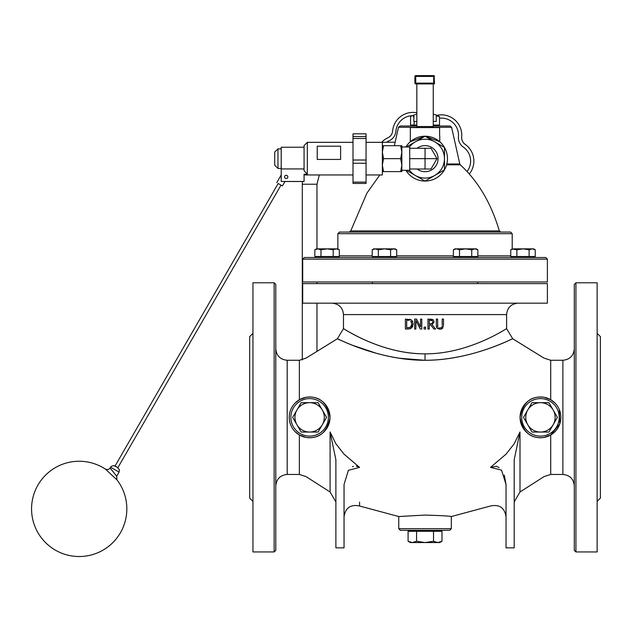 <?xml version="1.0" encoding="UTF-8"?>
<svg xmlns="http://www.w3.org/2000/svg" width="632" height="632" viewBox="0 0 632 632"><rect width="100%" height="100%" fill="white"/><g stroke="black" fill="none" stroke-linecap="round" stroke-linejoin="round"><path stroke-width="0.95" d="M451.327 528.692L398.752 528.692L400.38 530.327L449.7 530.327L451.327 528.692L451.327 516.542L490.503 506.003C499.383 504.162 504.557 507.717 506.034 516.652M398.752 528.692L398.752 516.542L425.044 515.072C441.01 515.562 449.771 516.052 451.327 516.542M574.298 417.365L574.298 550.306L575.934 551.941L575.934 282.781L574.298 284.416L574.298 474.774M574.298 359.948L574.298 330.591M575.934 282.781L597.137 282.781L597.137 551.941L575.934 551.941M275.781 417.365L275.781 284.416L274.146 282.781L274.146 551.941L275.781 550.306L275.781 417.365M274.146 282.781L252.942 282.781L252.942 551.941L274.146 551.941M545.756 257.5L304.324 257.5L302.696 259.128L302.696 281.967L547.383 281.967L547.383 259.128L545.756 257.5M535.241 249.798L532.183 248.85L533.606 248.85L535.241 249.798L535.241 256.521L510.759 256.521L510.759 249.798L513.816 248.85L532.183 248.85L529.126 249.798L523.004 248.85L516.881 249.798L512.212 248.961L512.212 233.682L337.867 233.682L337.867 248.961M512.212 233.682L510.585 232.055L339.495 232.055L337.867 233.682M431.348 127.293L451.611 127.293L450.024 126.021L433.449 126.021M416.63 126.021L400.056 126.021L398.468 127.293L418.732 127.293M559.281 409.528L559.755 423.93L550.709 434.99L544.073 437.431C544.073 488.647 544.073 488.647 544.073 437.431C530.919 439.098 522.917 432.407 520.065 417.365A20.39 20.39 0 0 0 550.654 435.021A20.39 20.39 0 0 0 550.654 399.701A20.39 20.39 0 0 0 520.065 417.365C522.901 402.331 530.904 395.64 544.073 397.291C544.073 346.075 544.073 346.075 544.073 397.291L550.709 399.732L554.872 402.94M289.235 417.365A20.39 20.39 0 0 0 319.816 435.021A20.39 20.39 0 0 0 319.816 399.701A20.39 20.39 0 0 0 289.235 417.365M295.207 402.94L299.37 399.732L306.014 397.291C306.014 346.075 306.014 346.075 306.014 397.291C319.326 395.632 327.321 402.442 330.015 417.713C327.021 432.517 319.018 439.09 306.014 437.431L299.37 434.99L295.207 431.782M335.884 459.733L330.086 431.964L335.884 443.767L344.045 454.171L359.576 467.38L348.382 470.319L344.045 484.468L344.045 547.865L335.884 547.865L335.884 459.733M490.543 467.348L506.034 454.171L514.195 443.767L519.994 431.964L514.195 459.733L514.195 547.865L506.034 547.865L506.034 484.468L501.547 470.121L490.503 467.38L496.476 466.282M496.578 466.313L499.138 467.672M504.289 475.114L506.034 484.468M352.466 466.724L353.407 466.345M356.274 466.061L359.49 467.325M340.877 340.379L337.338 338.807L343.476 328.68L343.476 314.594L506.603 314.594L506.603 328.68C507.03 327.984 469.458 354.07 425.044 353.849C382.779 354.118 346.557 330.307 343.713 328.814C339.621 325.662 378.434 353.967 425.044 353.849L425.044 360.287C470.113 360.382 509.337 339.913 512.489 338.918C516.889 336.058 474.751 360.169 425.044 360.287L398.681 358.186M440.599 329.201L442.558 328.324L443.514 325.29L442.558 328.324L441.547 328.98M437.739 326.539L437.636 319.081L436.309 319.081L436.309 325.29L437.265 328.324L439.904 329.24L436.996 328.024M436.633 327.4L436.396 326.515M437.636 325.29L437.644 325.725M439.335 328.063L438.521 327.763M440.986 327.913L441.539 327.566M441.594 327.502L439.904 328.111M442.1 326.475L441.76 327.297M416.535 319.081L420.549 326.957L416.535 319.081L414.663 319.081L414.663 329.027L415.896 329.027L415.896 320.448L420.296 329.027L421.781 329.027L421.781 319.081L420.549 319.081L420.549 326.957M410.452 328.624L409.639 328.869M408.264 329.019L411.195 328.229L413.225 324.066L411.795 320.337M409.623 319.239L411.211 319.871L405.381 319.081L405.381 329.027L407.672 329.027M412.388 321.032L412.736 321.649M412.822 326.191L412.143 327.36M430.503 319.081L433.038 319.602L434.168 321.783L432.098 324.698L434.168 321.783L433.038 319.602L427.943 319.081L427.943 329.027L429.262 329.027L429.262 325.069L430.779 325.069L433.923 329.027L430.779 325.069M302.696 303.17L547.383 303.17L547.383 283.602L302.696 283.602L302.696 303.17M376.403 353.296L353.43 345.593M425.044 360.287C375.337 360.169 333.19 336.058 337.591 338.918C340.743 339.913 379.958 360.382 425.044 360.287M299.37 474.458L287.197 474.458L287.197 360.264C280.26 359.592 276.461 355.784 275.781 348.848M550.709 399.732L550.709 360.272L562.883 360.264L562.883 474.458L550.709 474.458M443.514 325.29L443.514 319.081L442.187 319.081L442.187 325.322M410.761 321.135L411.843 324.05L411.077 321.467M408.335 320.242L409.046 320.329M411.716 325.298L411.843 324.05L410.46 327.226L406.7 327.889L406.7 320.227L407.711 320.227M407.711 327.889L410.46 327.226L411.685 325.464M433.923 329.027L435.638 329.027L432.098 324.698M432.786 321.885L432.225 323.45L429.262 323.963L429.262 320.227L432.154 320.566L432.786 321.885L432.154 320.566L431.364 320.274M430.779 323.955L431.348 323.884M431 320.234L430.574 320.227M425.652 329.027L425.652 327.131L424.056 327.131L424.056 329.027L425.652 329.027M372.319 281.967L372.319 283.602M597.137 333.348L600.4 336.611L600.4 498.111L597.137 501.373M252.942 333.348L249.68 336.611L249.68 498.111L252.942 501.373M437.715 115.577L439.501 116.746L436.254 115.782M436.254 115.577L438.474 115.798M414.15 116.746L412.364 115.577L413.826 115.577M411.993 115.577L410.579 116.746L410.579 125.041L414.15 125.041L414.15 121.431M433.449 125.041L439.501 125.041L439.501 116.746M416.63 125.041L414.15 125.041M439.501 118.208A17.127 17.127 0 0 1 458.445 136.702A11.415 11.415 0 0 0 463.288 147.043A17.127 17.127 0 0 1 467.119 171.454M386.752 142.184A17.127 17.127 0 0 1 389.336 140.691A11.415 11.415 0 0 0 395.869 131.322A17.127 17.127 0 0 1 411.78 115.703M436.254 115.498A20.39 20.39 0 0 1 461.692 136.978A8.153 8.153 0 0 0 465.152 144.365A20.39 20.39 0 0 1 469.347 173.903M381.783 142.184A20.39 20.39 0 0 1 387.953 137.737A8.153 8.153 0 0 0 392.622 131.045A20.39 20.39 0 0 1 416.836 112.78M415.603 83.93L415.714 83.116L414.9 83.116A0.814 0.814 0 0 0 415.714 83.93L433.663 83.93A0.814 0.814 0 0 0 434.476 83.116L434.476 83.93L433.663 83.93L433.663 83.116L415.714 83.116L415.714 75.611A0.814 0.814 0 0 0 414.9 76.425L434.476 76.425A0.814 0.814 0 0 0 433.663 75.611L433.663 83.116L434.476 83.116L434.081 75.721M416.836 83.93L416.836 126.542L433.244 126.542L433.244 83.93M406.384 146.987L425.044 136.22L444.462 147.43A22.428 22.428 0 0 1 444.462 169.858L434.753 175.467A19.418 19.418 0 0 0 444.462 158.648L444.462 169.858A22.428 22.428 0 0 1 425.044 181.068L415.327 175.467A19.418 19.418 0 0 0 434.753 175.467L425.044 181.068A22.428 22.428 0 0 1 405.878 170.3M409.504 170.3A19.418 19.418 0 0 0 415.327 175.467L406.384 170.3M405.878 146.987A22.428 22.428 0 0 1 444.462 147.43L444.462 158.648A19.418 19.418 0 0 0 409.504 146.987M410.318 141.726L425.044 136.22L439.761 141.726L425.044 136.22L410.318 141.726L410.318 127.569L439.611 127.569L439.611 135.754M436.254 114.969L433.449 114.266L436.254 114.969L436.254 121.431L433.244 121.431M413.826 114.969L416.836 114.266L413.826 114.969L413.826 121.431L416.836 121.431M433.244 126.542L433.244 124.496M416.836 124.496L416.836 126.542M418.732 126.542L418.732 127.569M439.761 135.754L439.761 141.726M409.71 148.283L431.024 148.283L437.004 158.648L409.71 158.648L409.71 146.987L401.834 146.987L401.834 171.596L400.68 171.596L401.834 165.118L400.68 158.648L401.834 152.17L400.68 145.7L401.834 145.7L401.834 152.17M437.004 158.648L431.024 169.005L409.71 169.005L409.71 158.648M401.834 165.118L401.834 170.3L409.71 170.3L409.71 169.005M382.36 145.7L383.521 145.7L382.36 152.17L383.521 158.648L382.36 165.118L383.521 171.596L382.36 171.596M383.521 145.7L400.68 145.7M383.521 158.648L400.68 158.648M383.521 171.596L400.68 171.596M417.081 148.283A13.067 13.067 0 0 1 434.666 167.472A13.067 13.067 0 0 1 417.081 169.005M281.011 185.121L117.884 467.656L115.056 466.029L278.183 183.493L282.417 185.934L278.175 183.501M113.61 472.381C117.655 477.405 117.591 477.31 113.42 472.088C109.115 466.843 109.17 466.945 113.61 472.381M110.6 467.222L109.77 468.557L108.056 469.616L105.481 469.165L116.944 479.838L116.707 476.22L119.077 472.112L110.6 467.222L111.437 466.266L113.697 465.602L117.268 467.293L119.401 469.631L119.077 472.112M274.699 158.608L274.699 165.173L277.962 168.436L277.962 148.86L274.699 152.122L274.699 158.608M304.063 145.597L304.063 170.711L307.326 174.179L307.326 142.334L304.063 145.597M284.977 181.51L304.063 181.51L304.063 174.179L307.326 174.179M317.225 159.438L317.225 146.197L340.616 146.197L340.616 159.438L317.225 159.438M353.004 136.528L353.004 138.471L366.054 138.471L366.054 133.842L353.004 133.858L353.004 136.528L366.054 136.528M366.054 182.127L353.004 182.127L353.004 183.446L366.054 183.446L366.054 138.471M366.054 160.015L353.004 160.015L353.004 138.471M353.004 160.015L353.004 163.254L366.054 163.254M353.004 182.127L353.004 163.254M304.063 181.455L281.224 181.455L284.993 181.479L282.417 185.934M281.224 181.463L281.224 147.224L304.063 147.224M284.566 176.921A1.627 1.627 -0 0 0 286.193 178.548A1.627 1.627 -0 0 0 287.829 176.921A1.627 1.627 -0 0 0 286.193 175.285A1.627 1.627 -0 0 0 284.566 176.921L284.566 176.921A1.627 1.627 180 0 0 286.193 178.556A1.627 1.627 180 0 0 287.829 176.921L287.829 176.921M304.063 168.934L281.224 168.934M366.054 174.953L382.36 174.953L382.36 142.334L366.054 142.334M395.142 142.184L380.543 142.334M393.649 248.85L390.584 249.798L384.461 248.85L395.063 248.85L396.706 249.798L393.649 248.85M378.339 249.798L375.282 248.85L384.461 248.85L378.339 249.798L378.339 256.521L372.216 256.521L372.216 249.798L375.282 248.85L373.86 248.85L372.216 249.798M390.584 249.798L390.584 256.521L396.706 256.521L396.706 249.798M390.584 256.521L378.339 256.521M373.86 257.5L373.86 256.521M529.126 256.521L529.126 249.798M516.881 256.521L516.881 249.798M512.394 257.5L512.355 256.521M474.798 248.85L471.741 249.798L465.618 248.85L476.22 248.85L477.863 249.798L474.798 248.85M459.496 249.798L456.43 248.85L465.618 248.85L459.496 249.798L459.496 256.521L453.373 256.521L453.373 249.798L456.43 248.85L455.016 248.85L453.373 249.798M471.741 249.798L471.741 256.521L477.863 256.521L477.863 249.798M471.741 256.521L459.496 256.521M455.016 257.5L455.016 256.521M336.264 248.85L333.198 249.798L327.084 248.85L337.685 248.85L339.321 249.798L336.264 248.85M320.961 249.798L317.896 248.85L327.084 248.85L320.961 249.798L320.961 256.521L314.839 256.521L314.839 249.798L317.896 248.85L316.474 248.85L314.839 249.798L316.474 248.85M333.198 249.798L333.198 256.521L339.321 256.521L339.321 249.798M333.198 256.521L320.961 256.521M316.474 257.5L316.474 256.521L316.474 257.5M296.914 410.018L301.148 402.679L309.625 402.679A14.678 14.678 0 0 0 296.914 424.704L292.671 417.365L296.914 410.018M318.101 402.679L322.336 410.018A14.678 14.678 0 0 0 309.625 402.679L318.101 402.679M326.578 417.365L322.336 424.704A14.678 14.678 0 0 0 322.336 410.018L326.578 417.365M309.625 432.043L301.148 432.043L296.914 424.704A14.678 14.678 0 0 0 322.336 424.704L318.101 432.043L309.625 432.043M527.744 410.018L531.978 402.679L540.455 402.679A14.678 14.678 0 0 0 527.744 424.704L523.501 417.365L527.744 410.018M548.932 402.679L553.174 410.018A14.678 14.678 0 0 0 540.455 402.679L548.932 402.679M557.408 417.365L553.174 424.704A14.678 14.678 0 0 0 553.174 410.018L557.408 417.365M540.455 432.043L531.978 432.043L527.744 424.704A14.678 14.678 0 0 0 553.174 424.704L548.932 432.043L540.455 432.043M412.325 542.564L416.567 541.253L425.044 542.564L410.358 542.564L408.09 541.253L412.325 542.564M433.52 541.253L437.755 542.564L425.044 542.564L433.52 541.253L433.52 531.307L441.989 531.307L441.989 541.253L437.755 542.564L439.722 542.564L441.989 541.253M416.567 541.253L416.567 531.307L408.09 531.307L408.09 541.253M416.567 531.307L433.52 531.307M439.722 530.327L439.722 531.307M433.663 75.611L415.714 75.611M414.9 76.425L414.9 83.116M302.696 259.128L547.383 259.128M453.373 255.865L396.706 255.865M372.216 255.865L339.321 255.865M510.759 255.865L477.863 255.865M425.044 232.055L425.044 230.901L350.744 230.901L349.188 232.055M500.892 232.055L499.335 230.901L425.044 230.901M446.595 164.826L460.301 164.826L459.788 163.965L446.824 163.965M457.766 163.965L459.796 163.965L451.611 127.293M521.7 417.365A18.762 18.762 0 0 1 549.84 401.115A18.762 18.762 0 0 1 549.84 433.607A18.762 18.762 0 0 1 521.7 417.365M290.862 417.365A18.762 18.762 0 0 1 319.002 401.115A18.762 18.762 0 0 1 319.002 433.607A18.762 18.762 0 0 1 290.862 417.365M330.086 431.964L330.086 491.98L330.086 431.964M519.994 431.964L519.994 491.98L519.994 431.964M490.503 467.38C490.503 518.279 490.503 518.279 490.503 467.38M359.576 502.108L359.576 506.003C350.705 504.17 345.522 507.717 344.045 516.66M359.576 467.38C359.576 518.279 359.576 518.279 359.576 467.38M299.37 434.99L299.37 474.45L306.014 476.583L330.086 491.988L335.884 501.927M287.197 360.264L299.37 360.264L299.37 399.732M514.195 501.927L519.994 491.98L544.073 476.583L550.709 474.45L550.709 434.99M306.014 437.431C306.014 488.647 306.014 488.647 306.014 437.431M425.044 148.283L425.044 169.005M302.388 181.51L302.286 184.228L316.964 184.228L319.334 174.953M350.744 230.901L366.939 193.1L379.816 174.953M382.36 172.102L382.834 171.596M499.335 230.901C491.08 203.117 478.069 181.092 460.301 164.826M398.468 127.293L394.36 145.7M506.603 314.594C507.283 307.658 511.083 303.85 518.019 303.17M343.476 314.594C342.805 307.658 338.997 303.85 332.061 303.17M550.709 360.272L544.073 358.139L512.75 338.799L506.603 328.68M287.197 474.458C280.26 475.13 276.461 478.938 275.781 485.874M562.883 474.458C569.819 475.13 573.619 478.938 574.298 485.874M562.883 360.264C569.819 359.592 573.627 355.784 574.298 348.848M299.37 360.272L306.014 358.139L337.338 338.799M398.752 516.542L359.576 506.003M477.76 283.602L477.76 281.967M411.993 125.041L411.993 126.021M438.087 125.041L438.087 126.021M431.348 127.569L431.348 126.542M105.481 469.165A47.629 47.629 0 0 0 32.698 519.22A47.629 47.629 0 0 0 99.374 552.036A47.629 47.629 0 0 0 116.944 479.838M281.224 148.86L277.962 148.86M281.224 168.436L277.962 168.436M353.004 142.334L307.326 142.334M353.004 174.953L304.063 174.953M366.054 133.842L353.004 133.842M281.224 174.953L276.769 182.68M316.964 350.689L316.964 303.17M316.964 283.602L316.964 281.967M316.964 248.85L316.964 184.228M302.286 359.885L302.286 184.228M395.063 256.521L395.063 257.5M512.394 248.85L510.759 249.798M533.606 256.521L533.606 257.5L533.606 256.521M476.22 256.521L476.22 257.5M337.685 256.521L337.685 257.5M410.358 531.307L410.358 530.327"/></g></svg>
